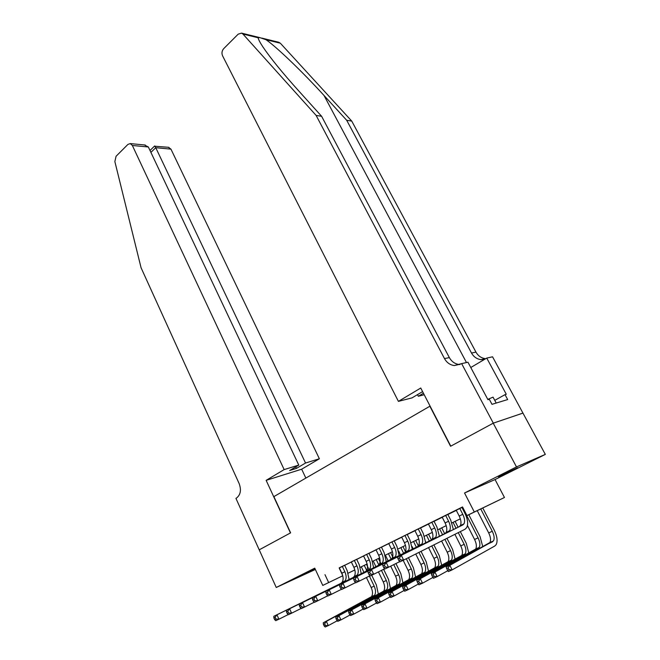 <?xml version="1.0" encoding="UTF-8"?>
<svg xmlns="http://www.w3.org/2000/svg" width="660" height="660" viewBox="0 0 660 660"><rect width="100%" height="100%" fill="white"/><g stroke="black" fill="none" stroke-linecap="round" stroke-linejoin="round"><path stroke-width="0.99" d="M315.043 568.771L297.149 577.558L315.2 569.11M517.613 467.734L498.415 476.718L517.613 467.734M361.325 566.841L360.294 567.336L361.317 566.833L363.949 572.344M259.19 549.846L290.45 532.933L266.145 480.348L284.155 469.59L132.355 145.472L130.284 143.591L127.957 144.383L116.069 156.271L114.865 161.584L141.067 267.754L239.126 483.532C241.477 489.976 240.603 494.81 236.503 498.044L235.942 498.382L276.251 587.474L315.364 569.473M259.248 549.821L290.614 532.843L273.875 496.617L429.866 406.222L450.565 446.267L493.218 423.184L522.951 413.111L545.317 454.393L516.491 466.925L464.541 492.995L474.309 511.995L504.463 497.491L466.133 516.021M464.541 492.995L495.058 479.548L545.317 454.393M495.058 479.548L504.463 497.491M493.218 423.184L516.491 466.925M344.619 565.216L339.314 567.823M356.656 559.292L351.318 561.916M368.923 553.253L363.545 555.902M381.43 547.099L376.01 549.764M394.185 540.82L388.724 543.51M407.195 534.418L401.692 537.133M420.469 527.885L414.925 530.615M434.008 521.227L428.422 523.974M447.827 514.42L442.2 517.192M466.125 516.005L479.655 509.446L466.95 515.559L462.536 506.938L339.364 567.922M344.668 565.315L351.359 562.023M356.705 559.391L363.594 556M368.973 553.352L376.06 549.862M381.48 547.198L388.773 543.609M394.234 540.919L401.742 537.232M407.245 534.517L414.975 530.714M420.519 527.992L428.472 524.073M434.057 521.326L442.249 517.291M447.884 514.519L456.308 510.378M461.992 507.581L462.693 507.235M462.611 507.094L456.258 510.271M461.934 507.474L462.635 507.136M322.773 585.42L342.771 575.767L322.773 585.42L314.754 568.153L276.251 587.474M324.984 574.662L328.663 582.557M466.95 515.559L474.309 511.995M354.841 569.976L348.191 573.177L354.832 569.927M349.239 572.657L354.832 569.959L349.239 572.657M460.35 518.826L451.943 522.893L460.342 518.809M446.201 525.673L438.05 529.625L446.201 525.657M432.349 532.389L424.438 536.225L432.349 532.372M418.778 538.964L411.089 542.685L418.778 538.948M398.005 549.005L405.471 545.391L398.013 549.021M392.444 551.727L385.192 555.233L392.436 551.711M379.657 557.914L372.62 561.33L379.657 557.898M360.277 567.286L367.117 563.97L360.286 567.303M339.182 568.012L342.688 575.47M456.233 510.221L459.203 516.054C461.092 520.022 461.48 523.19 460.366 525.558L459.22 526.672L397.493 557.114L401.296 555.299L403.639 560.084L465.019 529.246L466.694 527.604C468.369 524.04 467.775 519.271 464.912 513.298L461.909 507.424M459.797 508.472L462.784 514.313C464.681 518.29 465.077 521.466 463.972 523.834L462.833 524.939L401.296 555.299L399.481 557.956L397.955 558.69L398.887 560.604L400.414 559.878L399.481 557.956M400.414 559.878L403.639 560.084L399.82 561.891L398.887 560.604M397.493 557.114L397.955 558.69M477.221 510.65L488.697 532.917C490.644 536.984 491.056 540.193 489.918 542.536L446.077 567.006L449.839 565.298L452.133 569.877L494.769 546.034L496.138 544.673C497.83 541.15 497.203 536.324 494.249 530.203L482.757 507.969M480.744 508.942L492.269 531.259C494.224 535.334 494.645 538.543 493.523 540.886L449.839 565.298L448.181 567.856L446.68 568.532L447.587 570.372L449.097 569.687L448.181 567.856M449.097 569.687L452.133 569.877L448.363 571.577L447.587 570.372M446.077 567.006L446.68 568.532M496.213 403.054L493.045 397.13L487.798 399.382M278.652 42.24L280.335 43.205L351.747 121.085L346.698 120.285L324.01 95.477C302.791 72.088 276.152 46.547 265.963 39.682L259.792 37.603L258.142 37.768C258.373 39.377 259.933 42.389 262.82 46.802C270.493 58.129 282.389 72.757 298.518 90.684L321.618 116.292L449.361 357.596C451.638 361.622 454.888 363.924 459.112 364.485L460.012 364.543M398.409 401.371L222.544 55.762C221.512 53.179 221.892 50.82 223.682 48.675L238.202 34.147L241.535 33.124L242.929 34.039L316.123 115.418L444.493 358.594C446.779 362.662 450.046 364.98 454.286 365.549L461.637 363.619L493.3 423.142L450.78 446.152L420.742 388.03L398.409 401.371L412.038 397.873L422.59 391.603M461.637 363.619L467.957 362.224L487.946 399.671L489.291 399.275L491.997 404.332L507.672 399.564L505.024 394.647L506.286 394.276L486.75 358.083L492.55 356.804L522.951 413.111M523.025 413.069L493.3 423.142M321.618 116.292L316.123 115.418M351.747 121.085L475.967 352.118C478.17 355.963 481.33 358.149 485.438 358.677L485.71 358.693M484.522 359.395L481.033 359.642C476.908 359.114 473.731 356.911 471.512 353.034L346.698 120.285M424.207 394.746L418.308 396.264L423.431 393.228M418.308 396.264L417.475 394.639M486.75 358.083L470.778 367.513M505.024 394.647L494.769 400.356M284.155 469.59L298.782 465.094L289.666 470.514L296.447 468.402L305.539 463.023L319.374 458.774L170.948 149.135L155.752 147.691L150.901 152.394M305.539 463.023L155.752 147.691L154.663 145.959L150.01 150.496M305.861 478.079L301.661 469.202L319.374 458.774M266.145 480.348L301.661 469.202M298.782 465.094L148.351 146.99L132.355 145.472M168.382 147.279L170.948 149.135M296.447 468.402L295.738 466.901M144.392 144.961L148.351 146.99M154.415 146.198L168.902 147.328M442.175 517.143L445.096 522.926C446.944 526.861 447.29 530.013 446.143 532.381L444.972 533.494L382.495 564.292L386.207 562.518L388.501 567.262L399.655 561.66M445.657 515.427L448.594 521.227C450.458 525.17 450.813 528.322 449.666 530.689L448.511 531.803L386.207 562.518L384.392 565.158L382.899 565.867L383.815 567.765L385.308 567.056L384.392 565.158M453.379 529.551L450.755 520.195L447.802 514.371M385.308 567.056L388.501 567.262L384.772 569.027L383.815 567.765M382.495 564.292L382.899 565.867M428.398 523.924L431.269 529.658C433.084 533.569 433.397 536.704 432.209 539.063L431.021 540.185L367.834 571.312L371.464 569.572L373.717 574.266L384.607 568.804M431.813 522.241L434.692 527.992C436.524 531.902 436.846 535.045 435.666 537.405L434.478 538.527L371.464 569.572L369.641 572.195L368.189 572.888L369.088 574.769L370.54 574.076L369.641 572.195M439.411 536.242L436.887 526.952L433.983 521.177M370.54 574.076L373.717 574.266L370.07 575.998L369.088 574.769M367.834 571.312L368.189 572.888M414.901 530.566L417.714 536.258C419.504 540.128 419.776 543.246 418.555 545.614L417.351 546.736L353.496 578.168L357.052 576.469L359.263 581.122L369.905 575.792M418.25 528.924L421.08 534.625C422.87 538.502 423.159 541.621 421.938 543.988L420.742 545.111L357.052 576.469L355.228 579.076L353.801 579.752L354.684 581.617L356.111 580.94L355.228 579.076M425.725 542.792L423.291 533.569L420.445 527.835M356.111 580.94L359.263 581.122L355.699 582.813L354.684 581.617M353.496 578.168L353.801 579.752M401.668 537.083L404.44 542.726C406.189 546.562 406.436 549.664 405.182 552.024L403.953 553.154L339.487 584.875L342.961 583.209L345.122 587.821L355.534 582.615M404.951 535.466L407.74 541.117C409.489 544.97 409.745 548.072 408.499 550.44L407.278 551.562L342.961 583.209L341.137 585.799L339.743 586.459L340.609 588.308L342.004 587.647L341.137 585.799M412.31 549.211L409.975 540.053L407.171 534.369M342.004 587.647L345.122 587.821L341.641 589.471L340.609 588.308M339.487 584.875L339.743 586.459M482.831 546.835L480.101 536.786L468.798 514.726M466.76 515.716L478.087 537.851C480.01 541.893 480.389 545.086 479.226 547.429L434.915 572.08L437.167 576.609L447.802 570.694M467.453 525.5L474.581 539.476C476.495 543.51 476.866 546.703 475.695 549.046L431.236 573.746L434.915 572.08L433.257 574.612L431.78 575.281L432.68 577.096L434.156 576.428L433.257 574.612M434.156 576.428L437.167 576.609L433.471 578.275L432.68 577.096M431.236 573.746L431.78 575.281M468.856 553.187L466.232 543.23L460.325 531.605M458.106 527.224L455.119 521.359M453.057 522.357L456.043 528.239M458.271 532.636L464.186 544.302C466.076 548.32 466.414 551.496 465.217 553.831L420.313 578.705L422.524 583.201L432.91 577.442M454.905 534.328L460.754 545.903C462.635 549.904 462.965 553.072 461.761 555.415L416.716 580.346L420.313 578.705L418.646 581.229L417.211 581.881L418.085 583.679L419.529 583.028L418.646 581.229M419.529 583.028L422.524 583.201L418.91 584.826L418.085 583.679M416.716 580.346L417.211 581.881M455.161 559.408L452.628 549.549L446.977 538.312M444.642 533.659L441.713 527.851M439.626 528.866L442.555 534.691M444.898 539.352L450.565 550.638C452.413 554.614 452.719 557.774 451.489 560.117L406.024 585.197L408.193 589.644L418.349 584.042M441.589 541.018L447.199 552.197C449.039 556.165 449.344 559.325 448.099 561.668L402.501 586.798L406.024 585.197L404.357 587.697L402.947 588.332L403.813 590.114L405.224 589.479L404.357 587.697M405.224 589.479L408.193 589.644L404.662 591.236L403.813 590.114M402.501 586.798L402.947 588.332M441.73 565.513L439.304 555.745L433.884 544.888M431.417 539.938L428.563 534.22M426.451 535.243L429.33 541.018M431.78 545.944L437.209 556.842C439.024 560.785 439.296 563.929 438.026 566.272L392.04 591.541L394.168 595.955L404.101 590.502M425.683 541.819L426.079 542.619M428.538 547.569L433.909 558.368C435.715 562.312 435.98 565.455 434.701 567.79L388.591 593.109L392.04 591.541L390.373 594.025L388.987 594.652L389.837 596.417L391.223 595.798L390.373 594.025M391.223 595.798L394.168 595.955L390.712 597.514L389.837 596.417M388.591 593.109L388.987 594.652M388.699 543.461L391.429 549.062C393.145 552.865 393.36 555.951 392.065 558.319L390.827 559.441L325.776 591.434L329.175 589.809L331.303 594.371L341.476 589.289M391.916 541.876L394.655 547.486C396.379 551.306 396.602 554.392 395.323 556.751L394.086 557.881L329.175 589.809L327.352 592.375L325.99 593.027L326.84 594.85L328.201 594.206L327.352 592.375M399.168 555.505L396.916 546.406L394.168 540.771M328.201 594.206L331.303 594.371L327.896 595.988L326.84 594.85M325.776 591.434L325.99 593.027M428.563 571.502L426.228 561.817L421.047 551.339M418.358 545.894L415.668 540.466M413.531 541.505L416.361 547.222M418.918 552.404L424.116 562.922C425.898 566.841 426.137 569.968 424.834 572.303L378.353 597.762L380.44 602.135L390.151 596.813M412.112 546.629L413.168 548.79M415.742 554.004L420.874 564.424C422.656 568.334 422.887 571.461 421.575 573.796L374.971 599.296L378.353 597.762L376.678 600.229L375.325 600.839L376.159 602.588L377.512 601.978L376.678 600.229M377.512 601.978L380.44 602.135L377.05 603.661L376.159 602.588M374.971 599.296L375.325 600.839M375.986 549.722L378.667 555.274C380.35 559.053 380.539 562.122 379.219 564.481L377.957 565.612L312.37 597.844L315.695 596.26L317.782 600.781L327.731 595.815M379.145 548.171L381.835 553.732C383.526 557.518 383.716 560.587 382.404 562.947L381.15 564.077L315.695 596.26L313.863 598.81L312.535 599.445L313.368 601.252L314.704 600.616L313.863 598.81M386.281 561.677L384.12 552.643L381.414 547.058M314.704 600.616L317.782 600.781L314.449 602.365L313.368 601.252M312.37 597.844L312.535 599.445M415.651 577.376L413.407 567.773L408.449 557.667M405.801 552.263L403.021 546.595M400.859 547.643L403.639 553.311M406.304 558.748L411.271 568.887C413.02 572.781 413.226 575.891 411.889 578.218L364.947 603.851L367.001 608.182L376.497 603.001M398.574 550.885L400.513 554.845M403.177 560.299L408.094 570.364C409.835 574.241 410.041 577.351 408.697 579.686L361.639 605.352L364.947 603.851L363.272 606.301L361.944 606.895L362.761 608.635L364.089 608.033L363.272 606.301M364.089 608.033L367.001 608.182L363.676 609.675L362.761 608.635M361.639 605.352L361.944 606.895M363.52 555.86L366.16 561.363C367.81 565.117 367.966 568.169 366.613 570.52L365.343 571.651L299.244 604.131L302.503 602.572L304.549 607.052L314.284 602.201M366.613 554.334L369.262 559.853C370.92 563.607 371.085 566.668 369.74 569.019L368.47 570.149L302.503 602.572L300.671 605.105L299.368 605.723L300.185 607.522L301.496 606.895L300.671 605.105M373.651 567.724L371.563 558.756L368.907 553.212M301.496 606.895L304.549 607.052L301.282 608.602L300.185 607.522M299.244 604.131L299.368 605.723M402.988 583.135L400.826 573.622L395.926 563.533M393.343 558.236L390.613 552.61M388.435 553.666L391.149 559.259M393.756 564.622L398.665 574.744C400.389 578.606 400.562 581.699 399.201 584.026L351.813 609.807L353.834 614.105L363.132 609.048M385.366 555.151L388.088 560.785M390.695 566.156L395.554 576.188C397.27 580.041 397.435 583.126 396.066 585.461L348.579 611.284L351.813 609.807L350.138 612.241L348.843 612.835L349.643 614.551L350.947 613.965L350.138 612.241M350.947 613.965L353.834 614.105L350.584 615.565L349.643 614.551M348.579 611.284L348.843 612.835M351.293 561.874L353.884 567.336C355.509 571.057 355.633 574.093 354.263 576.444L352.968 577.582L286.399 610.269L289.591 608.751L291.596 613.189L301.125 608.446M354.329 560.381L356.928 565.859C358.561 569.58 358.693 572.624 357.324 574.976L356.045 576.114L289.591 608.751L287.76 611.259L286.489 611.869L287.29 613.652L288.568 613.041L287.76 611.259M361.259 573.655L359.254 564.745L356.639 559.251M288.568 613.041L291.596 613.189L288.403 614.707L287.29 613.652M286.399 610.269L286.489 611.869M390.563 588.786L388.484 579.356L383.633 569.299M381.125 564.094L378.436 558.509M376.233 559.573L378.832 564.96M381.447 570.397L386.306 580.486C387.998 584.314 388.146 587.392 386.752 589.718L338.951 615.648L340.931 619.913L350.039 614.98M373.222 561.033L375.903 566.618M378.444 571.898L383.254 581.905C384.937 585.725 385.077 588.803 383.674 591.129L335.783 617.092L338.951 615.648L337.276 618.065L336.006 618.643L336.798 620.351L338.068 619.773L337.276 618.065M338.068 619.773L340.931 619.913L337.747 621.34L336.798 620.351M335.783 617.092L336.006 618.643M339.298 567.781L341.847 573.202C343.447 576.889 343.538 579.909 342.144 582.26L340.84 583.399L273.826 616.291L276.944 614.798L278.924 619.195L288.247 614.559M342.276 566.313L344.834 571.741C346.442 575.446 346.541 578.465 345.147 580.816L343.852 581.955L276.944 614.798L275.121 617.29L273.875 617.892L274.659 619.649L275.913 619.055L275.121 617.29M349.107 579.48L347.176 570.628L344.602 565.174M275.913 619.055L278.924 619.195L275.798 620.68L274.659 619.649M273.826 616.291L273.875 617.892M378.37 594.338L376.373 584.983L371.704 575.223M369.088 569.753L366.481 564.3M364.262 565.372L366.911 570.9M369.369 576.056L374.179 586.121C375.837 589.924 375.952 592.985 374.534 595.303L326.353 621.373L328.3 625.597L337.21 620.779M366.424 577.533L371.176 587.515C372.834 591.31 372.941 594.363 371.514 596.689L323.243 622.784L326.353 621.373L324.671 623.774L323.425 624.335L324.2 626.027L325.454 625.465L324.671 623.774M325.454 625.465L328.3 625.597L325.174 627L324.2 626.027M323.243 622.784L323.425 624.335M462.784 514.313L459.203 516.054M462.833 524.939L459.22 526.672M492.269 531.259L488.697 532.917M492.591 541.81L488.986 543.461M324.01 95.477L466.48 362.546M449.361 357.596L444.493 358.594M471.512 353.034L475.967 352.118M280.335 43.205L265.963 39.682M258.142 37.768L242.929 34.039M448.594 521.227L445.096 522.926M448.511 531.803L444.972 533.494M434.692 527.992L431.269 529.658M434.478 538.527L431.021 540.185M421.08 534.625L417.714 536.258M420.742 545.111L417.351 546.736M407.74 541.117L404.44 542.726M407.278 551.562L403.953 553.154M478.087 537.851L474.581 539.476M478.277 548.353L474.746 549.97M464.186 544.302L460.754 545.903M464.252 554.763L460.787 556.347M450.565 550.638L447.199 552.197M450.499 561.049L447.109 562.601M437.209 556.842L433.909 558.368M437.027 567.204L433.694 568.722M394.655 547.486L391.429 549.062M394.086 557.881L390.827 559.441M424.116 562.922L420.874 564.424M423.811 573.243L420.552 574.728M381.835 553.732L378.667 555.274M381.15 564.077L377.957 565.612M411.271 568.887L408.094 570.364M410.858 579.158L407.657 580.627M369.262 559.853L366.16 561.363M368.47 570.149L365.343 571.651M398.665 574.744L395.554 576.188M398.153 584.966L395.018 586.402M356.928 565.859L353.884 567.336M356.045 576.114L352.968 577.582M386.306 580.486L383.254 581.905M385.688 590.667L382.61 592.069M344.834 571.741L341.847 573.202M343.852 581.955L340.84 583.399M374.179 586.121L371.176 587.515M373.461 596.252L370.441 597.63M463.972 523.834L460.366 525.558M493.523 540.886L489.918 542.536M481.033 359.642L485.438 358.677M459.112 364.485L454.286 365.549M278.974 42.322L261.814 38.107M259.636 37.57L241.535 33.124M130.284 143.591L145.315 145.043M449.666 530.689L446.143 532.381M435.666 537.405L432.209 539.063M421.938 543.988L418.555 545.614M408.499 550.44L405.182 552.024M479.226 547.429L475.695 549.046M465.217 553.831L461.761 555.415M451.489 560.117L448.099 561.668M438.026 566.272L434.701 567.79M395.323 556.751L392.065 558.319M424.834 572.303L421.575 573.796M382.404 562.947L379.219 564.481M411.889 578.218L408.697 579.686M369.74 569.019L366.613 570.52M399.201 584.026L396.066 585.461M357.324 574.976L354.263 576.444M386.752 589.718L383.674 591.129M345.147 580.816L342.144 582.26M374.534 595.303L371.514 596.689"/></g></svg>

